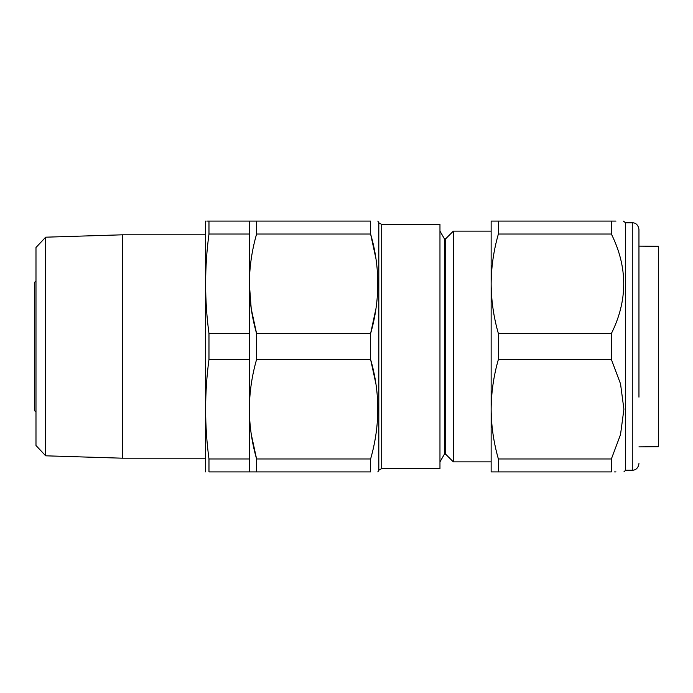 <?xml version="1.0" encoding="UTF-8"?>
<svg xmlns="http://www.w3.org/2000/svg" width="693" height="693" viewBox="0 0 693 693"><rect width="100%" height="100%" fill="white"/><g stroke="black" fill="none" stroke-linecap="round" stroke-linejoin="round"><path stroke-width="1.04" d="M249.35 333.567L208.974 333.567L208.974 359.433L249.35 359.433L249.35 221.093L208.974 221.093L208.974 234.026L249.35 234.026M208.974 333.567C204.522 300.39 204.522 267.203 208.974 234.026M206.783 221.093L208.974 221.093C204.522 221.093 204.522 221.093 208.974 221.093L370.608 221.093C380.171 221.093 380.171 221.093 370.608 221.093C380.171 221.093 380.171 221.093 370.608 221.093L370.608 234.026L256.592 234.026L256.592 221.093M251.282 434.433L256.592 458.974C251.88 442.558 249.471 425.97 249.35 409.208L249.35 460.204M249.35 458.974L208.974 458.974L208.974 471.907L249.35 471.907L249.35 359.433M208.974 458.974C204.522 425.797 204.522 392.61 208.974 359.433M45.677 455.812L35.984 445.495L35.984 247.505L45.677 237.188L45.677 455.812L122.47 458.194L122.47 234.806L45.677 237.188M205.206 458.194L122.47 458.194M205.613 221.093L205.613 471.907M208.974 471.907C204.522 471.907 204.522 471.907 208.974 471.907M35.984 411.651L34.65 410.88L34.65 282.12L35.984 281.349M375.71 435.784L376.013 433.783M375.831 383.411L370.608 359.433C380.171 392.429 380.171 425.606 370.608 458.974L370.608 471.907L256.592 471.907L256.592 458.974L370.608 458.974M251.282 309.026L256.592 333.567C251.88 317.151 249.471 300.563 249.35 283.792L251.204 308.515M375.918 258.55L370.608 234.026C380.171 267.022 380.171 300.199 370.608 333.567L376.013 308.376M249.35 283.792C249.471 266.996 251.888 250.407 256.592 234.026M370.608 333.567L256.592 333.567L256.592 359.433L370.608 359.433L370.608 333.567M249.35 471.907L256.592 471.907L249.35 471.907M249.35 409.208C249.471 392.403 251.888 375.814 256.592 359.433M491.138 461.876L453.352 461.876L453.352 231.124L491.138 231.124L491.138 283.792L491.138 221.093L498.38 221.093L498.38 234.026C493.667 250.442 491.259 267.03 491.138 283.792C491.259 300.597 493.676 317.186 498.38 333.567L498.38 359.433C493.685 375.779 491.268 392.368 491.138 409.208L491.138 461.876M453.352 231.124L445.712 238.756L445.712 454.244L453.352 461.876M445.712 454.244L444.378 454.244L444.378 238.756L439.968 231.124M444.378 454.244L439.968 461.876M439.968 468.563L439.968 224.437L381.704 224.437L381.704 468.563L439.968 468.563M377.841 471.907L378.811 470.235L381.704 468.563M370.608 471.907C380.171 471.907 380.171 471.907 370.608 471.907L256.592 471.907M638.955 446.872L658.35 446.708L658.35 246.292L638.955 246.128M491.138 409.208C491.25 425.935 493.667 442.524 498.38 458.974L498.38 471.907L491.138 471.907L491.138 283.792M498.38 221.093L611.365 221.093C627.841 221.093 627.841 221.093 611.365 221.093L615.973 221.093M625.58 222.765L632.267 222.765L632.267 470.235L625.58 470.235L625.58 222.765L623.336 221.093M498.38 234.026L611.365 234.026L611.365 221.093M498.38 333.567L611.365 333.567C627.841 300.476 627.841 267.29 611.365 234.026M498.38 359.433L611.365 359.433L611.365 333.567M498.38 458.974L611.365 458.974L620.512 434.624L623.908 409.208L620.53 383.844L611.365 359.433M498.38 471.907L611.365 471.907L611.365 458.974L620.504 434.667M614.518 471.907L615.973 471.907M611.365 471.907C627.841 471.907 627.841 471.907 611.365 471.907M638.955 397.167L638.955 229.452L638.955 397.167M378.811 470.235L378.811 222.765L377.841 221.093M205.206 234.806L122.47 234.806M445.712 238.756L444.378 238.756M381.704 224.437L378.811 222.765M625.58 470.235L623.908 471.907M632.267 222.765C634.078 222.739 638.01 223.345 638.955 229.452M632.267 470.235C634.182 470.278 638.106 469.482 638.955 463.548"/></g></svg>
